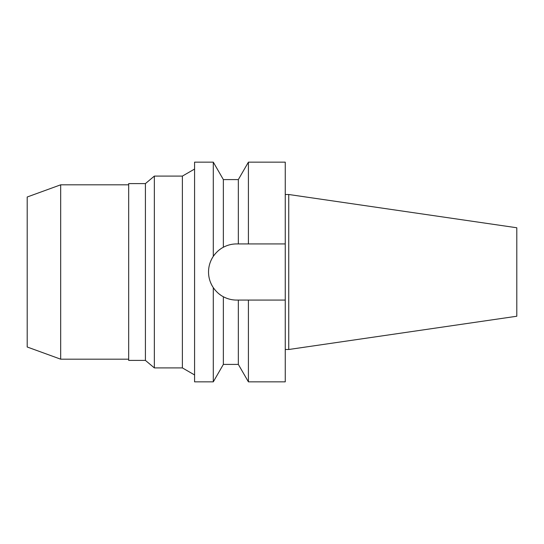 <?xml version="1.0" encoding="UTF-8"?>
<svg xmlns="http://www.w3.org/2000/svg" width="544" height="544" viewBox="0 0 544 544"><rect width="100%" height="100%" fill="white"/><g stroke="black" fill="none" stroke-linecap="round" stroke-linejoin="round"><path stroke-width="0.82" d="M288.742 194.5L288.742 349.5L516.8 316.241L516.8 227.759L288.742 194.5L285.253 194.5M288.742 349.5L285.253 349.5M285.253 300.07L248.411 300.07L248.411 381.847L285.253 381.847L285.253 162.153L248.411 162.153L248.411 243.93L285.253 243.93L236.606 243.93C231.975 243.93 227.562 245.038 223.36 247.248L223.36 179.588L213.296 162.153L194.582 162.153L194.582 381.847L213.296 381.847L213.296 287.64C216.24 291.788 219.592 294.821 223.36 296.752C227.562 298.962 231.975 300.07 236.606 300.07A28.07 28.07 0 0 1 223.36 296.752L223.36 364.412L213.296 381.847M236.606 243.93L238.34 243.93L238.34 179.588L223.36 179.588M245.038 300.07L236.606 300.07M220.68 295.113A28.07 28.07 0 0 1 218.069 293.08M215.451 290.455A28.07 28.07 0 0 1 210.671 282.744M209.066 277.447A28.07 28.07 0 0 1 209.066 266.553M210.671 261.256A28.07 28.07 0 0 1 215.444 253.552M218.062 250.927A28.07 28.07 0 0 1 220.674 248.887M248.411 300.07L238.34 300.07L238.34 364.412L223.36 364.412M223.36 247.248C219.586 249.186 216.233 252.219 213.296 256.36L213.296 162.153M213.296 256.36C210.14 261.154 208.549 266.37 208.536 272C208.549 277.63 210.14 282.846 213.296 287.64M194.582 169.055L182.383 176.1L154.353 176.1L154.353 367.9L145.418 360.4L145.418 183.6L128.676 183.6L128.676 360.4L145.418 360.4M194.582 374.945L182.383 367.9L182.383 176.1M182.383 367.9L154.353 367.9M154.353 176.1L145.418 183.6M128.676 184.817L60.676 184.817L60.676 359.183L27.2 346.997L27.2 197.003L60.676 184.817M128.676 359.183L60.676 359.183M238.34 179.588L248.411 162.153M238.34 364.412L248.411 381.847"/></g></svg>
